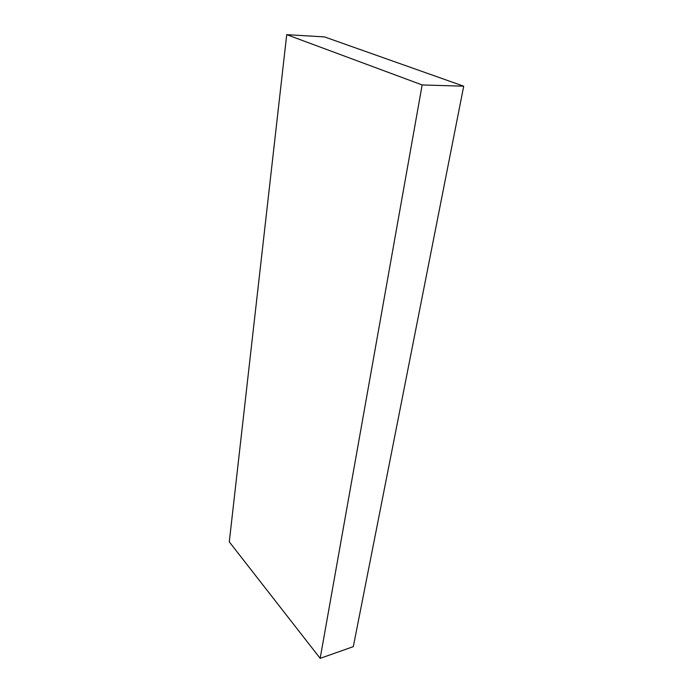 <?xml version="1.0" encoding="UTF-8"?>
<svg xmlns="http://www.w3.org/2000/svg" width="693" height="693" viewBox="0 0 693 693"><rect width="100%" height="100%" fill="white"/><g stroke="black" fill="none" stroke-linecap="round" stroke-linejoin="round"><path stroke-width="1.04" d="M463.712 86.192L324.515 36.92L286.72 34.65L422.15 84.944L320.166 658.35L353.309 646.656L463.712 86.192L422.15 84.944M286.72 34.65L229.288 541.865L320.166 658.35"/></g></svg>
